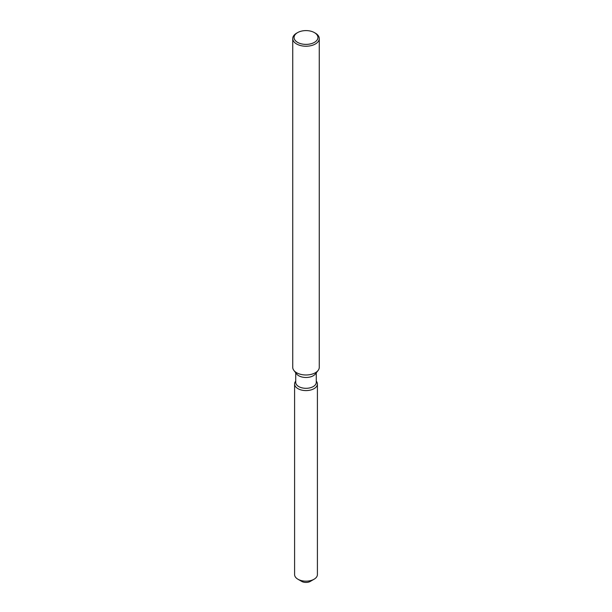 <?xml version="1.0" encoding="UTF-8"?>
<svg xmlns="http://www.w3.org/2000/svg" width="612" height="612" viewBox="0 0 612 612"><rect width="100%" height="100%" fill="white"/><g stroke="black" fill="none" stroke-linecap="round" stroke-linejoin="round"><path stroke-width="0.92" d="M317.406 383.999A11.406 6.587 180 0 1 314.063 388.658A11.406 6.587 180 0 0 316.412 381.314L316.412 381.314A11.406 6.587 180 0 1 317.406 383.999L317.406 574.576A11.406 6.587 180 0 1 314.063 579.235L310.315 581.4A6.097 3.519 180 0 1 300.408 580.314M316.266 372.83L316.266 382.385A10.266 5.929 180 0 1 313.26 386.577A10.266 5.929 180 0 1 302.076 387.863A10.266 5.929 180 0 1 295.734 382.385L295.734 372.83M314.063 388.658A11.406 6.587 180 0 1 299.536 389.423A11.406 6.587 180 0 1 295.588 381.314A11.406 6.587 180 0 0 294.594 383.999A11.406 6.587 180 0 0 301.632 390.081A11.406 6.587 180 0 0 314.063 388.658M314.438 32.62L315.379 33.163A13.265 7.658 180 0 1 319.265 38.571L319.265 367.322A13.265 7.658 180 0 1 318.11 370.451L315.371 373.978A10.266 5.929 180 0 1 313.26 375.753A10.266 5.929 180 0 1 296.629 373.978L293.89 370.451A13.265 7.658 180 0 1 292.735 367.322L292.735 38.571A13.265 7.658 180 0 1 296.621 33.163L297.562 32.62A11.934 6.893 180 0 1 314.438 32.62A11.934 6.893 180 0 1 314.438 42.366A11.934 6.893 180 0 1 297.562 42.366A11.934 6.893 180 0 1 297.562 32.62L296.621 33.163M318.11 370.451A13.265 7.658 180 0 1 315.379 372.739A13.265 7.658 180 0 1 293.89 370.451M319.265 38.571A13.265 7.658 180 0 1 315.379 43.988A13.265 7.658 180 0 1 300.928 45.648A13.265 7.658 180 0 1 292.735 38.571M297.937 579.235L301.685 581.4A6.097 3.519 180 0 0 310.315 581.4L314.063 579.235A11.406 6.587 180 0 1 297.937 579.235A11.406 6.587 180 0 1 294.594 574.576L294.594 383.999"/></g></svg>
